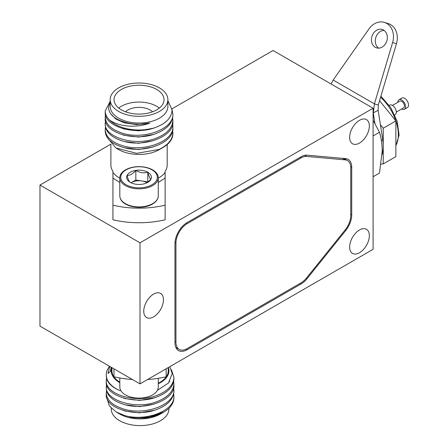 <?xml version="1.0" encoding="UTF-8"?>
<svg xmlns="http://www.w3.org/2000/svg" width="448" height="448" viewBox="0 0 448 448"><rect width="100%" height="100%" fill="white"/><g stroke="black" fill="none" stroke-linecap="round" stroke-linejoin="round"><path stroke-width="0.67" d="M39.978 185.058L140.011 242.81L373.089 108.242L373.089 249.312L140.011 383.88L39.978 326.127L39.978 185.058L110.835 144.15M171.965 108.858L273.056 50.49L373.089 108.242M140.011 383.88L140.011 242.81M359.492 229.97A13.938 8.047 -60 0 1 366.458 229.281A13.938 8.047 -60 0 1 368.598 240.453A13.938 8.047 -60 0 1 359.492 252.734A13.938 8.047 -60 0 1 352.52 253.422A13.938 8.047 -60 0 1 350.386 242.256A13.938 8.047 -60 0 1 359.492 229.97M359.492 120.299A13.938 8.047 -60 0 1 366.458 119.605A13.938 8.047 -60 0 1 368.598 130.777A13.938 8.047 -60 0 1 359.492 143.063A13.938 8.047 -60 0 1 352.52 143.752A13.938 8.047 -60 0 1 350.386 132.58A13.938 8.047 -60 0 1 359.492 120.299M153.608 294.112A13.938 8.047 -60 0 1 160.574 293.423A13.938 8.047 -60 0 1 162.714 304.595A13.938 8.047 -60 0 1 153.608 316.876A13.938 8.047 -60 0 1 146.636 317.565A13.938 8.047 -60 0 1 144.497 306.398A13.938 8.047 -60 0 1 153.608 294.112M345.654 230.619A17.17 9.912 120 0 0 351.719 214.978L351.719 167.25A17.17 9.912 120 0 0 348.169 159.393A17.17 9.912 120 0 0 345.654 158.614L307.098 155.17A17.17 9.912 120 0 0 301.028 156.8L187.113 222.566A17.17 9.912 120 0 0 174.972 243.594L174.972 342.726A17.17 9.912 120 0 0 178.528 350.582A17.17 9.912 120 0 0 187.113 349.737L301.028 283.965A17.17 9.912 120 0 0 307.098 278.583L345.654 230.619L344.943 230.21M176.12 348.018A17.17 9.912 120 0 0 176.753 347.973M345.016 159.158A17.17 9.912 120 0 0 344.708 158.53M350.75 167.81L350.75 215.538A15.792 9.117 -60 0 1 345.167 229.93L306.611 277.894A15.792 9.117 -60 0 1 301.028 282.845L187.113 348.611A15.792 9.117 -60 0 1 179.211 349.395A15.792 9.117 -60 0 1 175.941 342.166L175.941 243.034A15.792 9.117 -60 0 1 187.113 223.686L301.028 157.92A15.792 9.117 -60 0 1 306.611 156.425L345.167 159.869A15.792 9.117 -60 0 1 347.48 160.58A15.792 9.117 -60 0 1 350.75 167.81M110.197 101.304L105.202 110.97C105.179 114.066 106.585 117.046 109.424 119.913C117.723 126.302 135.918 128.57 149.778 123.054L136.646 124.617L124.197 122.814L115.875 119.05L110.622 113.674M153.098 128.285L138.561 130.833L124.197 129.041L122.539 128.509M153.098 134.512L138.561 137.066L124.197 135.274L122.539 134.736M153.098 140.745L138.561 143.293L124.197 141.506L122.539 140.969M153.098 146.972L138.561 149.526L124.197 147.734L122.539 147.196M107.027 137.206L115.875 147.969L136.623 153.328L158.962 149.503C167.994 145.118 172.631 139.546 172.872 132.776L172.648 130.43M105.476 127.316L105.202 129.662C105.661 136.679 111.3 141.977 122.119 145.538C143.209 152.65 174.026 141.674 172.872 126.549L172.648 124.197M105.476 121.083L105.202 123.43C104.054 137.189 134.865 146.754 155.954 138.27C166.774 134.014 172.413 128.027 172.872 120.316L172.648 117.97M105.476 114.85L105.202 117.202C105.661 124.219 111.3 129.511 122.119 133.078C143.209 140.19 174.026 129.214 172.872 114.083L172.021 109.514M109.424 119.913A33.835 19.533 0 0 0 154.566 127.826C165.99 123.71 171.808 117.695 172.032 109.782L167.882 100.682M167.882 106.394A28.84 16.654 180 0 1 139.037 123.043A28.84 16.654 180 0 1 110.197 106.394L110.197 99.663A28.84 16.654 180 0 1 139.037 83.014A28.84 16.654 180 0 1 167.882 99.663L167.882 106.394M110.197 101.713L108.461 107.811C109.318 115.018 115.668 120.042 127.518 122.87A29.68 17.136 0 0 0 149.778 123.054M105.202 110.97L105.202 112.504C104.182 125.854 133.269 135.531 154.566 127.826M172.872 114.083L172.872 115.618C172.413 123.334 166.774 129.315 155.954 133.577C134.865 142.061 104.054 132.49 105.202 118.737L105.202 117.202M172.872 120.316L172.872 121.85C174.026 136.982 143.209 147.958 122.119 140.846C111.3 137.278 105.661 131.986 105.202 124.964L105.202 123.43M172.872 126.549L172.872 128.083C174.026 143.209 143.209 154.185 122.119 147.073C111.3 143.511 105.661 138.214 105.202 131.197L105.202 129.662M172.872 132.776L172.872 133.717A33.835 19.533 0 0 1 162.966 147.532A33.835 19.533 0 0 1 158.962 149.503M115.875 147.969L118.642 149.565A28.84 16.654 0 0 0 159.432 149.565L162.966 147.532M167.882 99.663A28.84 16.654 180 0 1 139.037 116.318A28.84 16.654 180 0 1 110.197 99.663M114.044 99.663A24.998 14.431 0 0 0 139.037 114.094A24.998 14.431 0 0 0 164.035 99.663A24.998 14.431 0 0 0 139.037 85.232A24.998 14.431 0 0 0 114.044 99.663M119.812 182.487L112.941 178.074L112.941 171.259A28.157 16.257 180 0 1 110.886 165.155L110.886 144.194M167.194 144.547L167.194 165.155A28.157 16.257 180 0 1 165.133 171.259L165.133 178.074L158.267 182.487M159.348 108.074A24.998 14.431 0 0 0 118.726 108.074M125.496 111.793A15.792 9.117 180 0 1 152.583 111.793M165.133 178.074L165.133 205.195A68.673 39.648 180 0 1 112.941 205.195L112.941 178.074M165.133 205.195L165.133 219.772A68.673 39.648 0 0 1 112.941 219.772L112.941 205.195M152.634 185.595A19.23 11.099 180 0 1 131.678 188.003A19.23 11.099 180 0 1 119.812 177.75A19.23 11.099 180 0 1 125.44 169.898A19.23 11.099 180 0 1 146.395 167.49A19.23 11.099 180 0 1 158.267 177.75A19.23 11.099 180 0 1 152.634 185.595M151.967 184.766A18.284 10.556 180 0 1 126.112 184.766A18.284 10.556 180 0 1 126.112 169.837A18.284 10.556 180 0 1 151.967 169.837A18.284 10.556 180 0 1 151.967 184.766M147.179 182.694L151.004 179.155C149.946 178.634 148.876 176.333 147.801 172.245C143.842 173.398 139.854 172.777 135.834 170.391C132.938 173.83 130.015 175.515 127.07 175.448A12.387 7.151 180 0 1 135.834 170.391A12.387 7.151 180 0 1 147.801 172.245A12.387 7.151 180 0 1 151.004 179.155A12.387 7.151 180 0 1 147.801 182.358A12.387 7.151 180 0 1 142.246 184.212A12.387 7.151 180 0 1 130.278 182.358A12.387 7.151 180 0 1 127.07 175.448C128.128 179.497 129.198 181.804 130.278 182.358M147.801 172.245L147.801 181.888L141.814 180.964L135.834 180.034L135.834 170.391M135.834 180.034L131.074 182.784M146.989 182.79A10.73 6.194 0 0 0 141.814 180.964A10.73 6.194 0 0 0 131.449 182.566A10.73 6.194 0 0 0 131.085 182.79M173.69 393.764L173.914 397.645C173.936 401.038 172.53 404.354 169.697 407.59A33.835 19.533 180 0 1 164.007 411.958A33.835 19.533 180 0 1 124.55 415.498L116.318 412.048L109.351 405.978L107.083 398.826M164.007 411.958L147.017 417.805L129.343 417.508A29.68 17.136 180 0 0 151.603 417.329L158.766 414.585M109.799 366.436L107.968 373.492L110.354 371.543L111.177 367.237M169.814 366.671L172.228 373.52L168.448 383.04L157.382 390.337M106.249 374.898A33.835 19.533 180 0 0 120.159 390.684C111.126 386.954 106.49 382.004 106.249 375.838L106.249 374.898A33.835 19.533 180 0 1 109.654 366.352M171.427 369.69L173.914 377.418L173.914 378.952C173.46 386.663 167.821 392.65 156.996 396.906C135.912 405.39 105.095 395.825 106.249 382.066L106.518 378.185M173.69 381.298L173.914 385.185C175.067 400.31 144.25 411.286 123.161 404.174C112.342 400.613 106.702 395.321 106.249 388.298L106.518 384.418M173.69 387.531L173.914 391.412C173.46 399.123 167.821 405.11 156.996 409.371C135.912 417.855 105.095 408.285 106.249 394.531L106.518 390.645M116.318 412.048L119.689 413.997A28.84 16.654 0 0 0 160.474 413.997L151.603 417.329M162.26 412.938L161.269 413.538M173.914 396.11C174.938 410.81 145.846 421.837 124.55 415.498M173.914 389.878C175.067 405.009 144.25 415.985 123.161 408.873C112.342 405.306 106.702 400.014 106.249 392.997M173.914 383.65C173.46 391.362 167.821 397.348 156.996 401.604C135.912 410.088 105.095 400.523 106.249 386.764M173.914 377.418C173.46 385.129 167.821 391.115 156.996 395.371C135.912 403.855 105.095 394.29 106.249 380.531M168.347 367.517A28.84 16.654 180 0 1 168.924 370.821A28.84 16.654 180 0 1 158.267 383.746M119.812 382.665A28.84 16.654 180 0 1 111.238 370.821A28.84 16.654 180 0 1 111.787 367.59M169.758 381.371L169.758 381.69M123.581 398.07L125.238 398.608L139.602 400.4L154.14 397.846M123.581 404.298L125.238 404.835L139.602 406.627L154.14 404.074M123.581 410.53L125.238 411.068L139.602 412.86L154.14 410.306M168.924 408.358L168.924 408.946A28.84 16.654 0 0 1 140.078 425.6A28.84 16.654 0 0 1 111.238 408.946L111.238 408.223M111.927 367.668L111.927 370.821A28.157 16.257 0 0 0 119.812 382.105M158.267 383.23A28.157 16.257 0 0 0 168.235 370.821L168.235 367.584M113.988 368.855L113.988 376.768A68.673 39.648 0 0 0 132.412 379.495M147.594 379.501A68.673 39.648 0 0 0 166.174 376.768L166.174 368.771M119.812 377.972L119.812 387.005A19.23 11.099 0 0 0 131.678 397.264A19.23 11.099 0 0 0 152.634 394.856A19.23 11.099 0 0 0 158.267 387.005L158.267 378.325M373.089 120.361L379.484 132.261C381.226 137.906 382.138 144.178 382.217 151.082L379.484 173.051L373.089 176.747M373.089 135.957L379.484 132.261M394.722 114.878L395.147 114.632A5.494 3.17 -120 0 0 395.786 109.62A5.494 3.17 -120 0 0 391.462 104.978A5.494 3.17 -120 0 0 389.654 105.118L389.228 105.364M396.29 112.073L403.648 107.822A3.847 2.218 -120 0 0 404.09 104.311A3.847 2.218 -120 0 0 401.066 101.069A3.847 2.218 -120 0 0 399.801 101.164L392.442 105.414M404.471 109.25L407.383 107.57A5.494 3.17 -120 0 0 408.022 102.553A5.494 3.17 -120 0 0 403.698 97.916A5.494 3.17 -120 0 0 401.89 98.05L398.978 99.736A5.494 3.17 60 0 1 400.786 99.596A5.494 3.17 60 0 1 405.104 104.238A5.494 3.17 60 0 1 404.471 109.25A5.494 3.17 60 0 1 402.668 109.385A5.494 3.17 60 0 1 401.688 108.954M397.841 102.295A5.494 3.17 60 0 1 398.978 99.736M372.585 34.748A9.615 7.784 107.2 0 1 382.217 29.484A9.615 7.784 107.2 0 1 383.522 30.055A9.615 7.784 107.2 0 1 386.182 42.599A9.615 7.784 107.2 0 1 376.544 47.858A9.615 7.784 107.2 0 1 372.585 34.748M384.048 30.397A9.615 7.784 -72.8 0 0 376.438 35.935A9.615 7.784 -72.8 0 0 378.571 48.138M374.92 123.413L373.302 113.092L374.422 103.863L333.161 80.046L369.001 28.879A17.03 13.787 107.2 0 1 384.406 22.4L388.259 23.587A17.03 13.787 107.2 0 1 390.566 24.595A17.03 13.787 107.2 0 1 396.474 43.708L378.274 105.056L374.422 103.863L392.622 42.515L396.474 43.708M384.406 22.4A17.03 13.787 107.2 0 1 386.714 23.408A17.03 13.787 107.2 0 1 392.622 42.515M373.089 112.969L378.157 110.292L382.771 139.759A37.906 21.885 60 0 1 383.286 146.087A37.906 21.885 60 0 1 382.138 154.375M378.157 110.292L378.274 105.056M333.161 80.046L331.089 83.994M381.153 164.097L383.247 163.912L383.247 147.75M383.247 144.379L383.247 128.223L380.414 124.701M383.247 128.223L395.87 120.938L395.87 156.621L383.247 163.912M379.574 100.666L395.87 120.938M350.706 166.662L351.719 167.25M351.719 214.978L350.75 214.413M307.098 278.583L306.382 278.169M301.028 283.965L300.054 283.405M187.113 349.737L186.094 349.149M342.513 158.334L345.167 159.869M306.611 156.425L304.718 155.333M300.054 157.36L301.028 157.92M187.113 223.686L186.178 223.149M175.006 242.491L175.941 243.034M175.941 342.166L174.972 341.606M112.941 172.379A28.157 16.257 0 0 0 119.812 178.153M158.267 178.153A28.157 16.257 0 0 0 165.133 172.379M119.812 195.821A19.23 11.099 0 0 0 131.678 206.074A19.23 11.099 0 0 0 152.634 203.666A19.23 11.099 0 0 0 158.267 195.821C158.234 198.996 156.29 201.757 152.438 204.103C142.066 210.431 120.137 207.127 119.812 195.821L119.812 177.75M382.771 139.759L381.377 140.566M395.87 145.51A34.474 19.902 -120 0 0 398.339 134.596A34.474 19.902 -120 0 0 380.587 97.261M347.48 160.58L343.784 158.446M179.211 349.395L175.851 347.452M158.267 177.75L158.267 195.821M395.87 145.93L399.101 135.033L397.186 121.346L390.667 107.475L380.901 96.197"/></g></svg>
